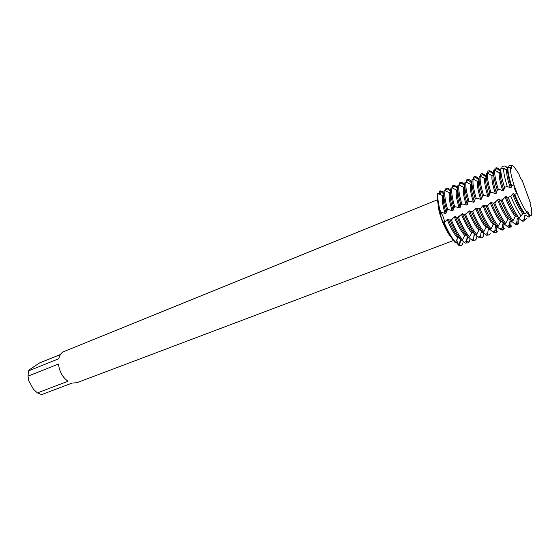 <?xml version="1.0" encoding="UTF-8"?>
<svg xmlns="http://www.w3.org/2000/svg" width="560" height="560" viewBox="0 0 560 560"><rect width="100%" height="100%" fill="white"/><g stroke="black" fill="none" stroke-linecap="round" stroke-linejoin="round"><path stroke-width="0.84" d="M461.062 239.631L460.131 239.981L459.424 245.294L458.92 245.483L456.47 239.953L458.92 245.483L455.714 241.815M443.527 217.714C444.381 220.269 444.528 221.844 443.989 222.446L443.569 222.607L441.469 218.505L440.153 212.961L440.153 212.562L440.573 212.793C441.581 213.507 442.568 215.152 443.527 217.714M510.923 167.965L511.371 165.466L511.616 168.42L510.454 167.314C510.132 170.765 511.329 176.68 514.038 185.052L516.992 193.144C515.235 191.128 514.248 188.433 514.038 185.052C514.248 188.433 515.235 191.128 516.992 193.144C520.471 201.719 523.789 208.166 526.96 212.485L527.163 211.68C527.695 211.673 528.486 212.835 529.536 215.166L526.827 212.562L529.536 215.166C530.635 215.88 531.37 215.677 531.748 214.557L531.671 208.81C530.32 205.415 529.858 203.385 530.285 202.713L522.242 180.523C521.213 179.697 520.107 177.52 518.924 173.999L514.479 167.328C513.135 165.802 512.099 165.179 511.371 165.466L510.923 167.965M530.369 202.706L522.242 180.523M437.479 199.766L62.755 352.023C60.788 353.493 59.472 355.733 58.807 358.743L28.441 370.937L29.68 369.551L39.529 362.964L60.473 354.501M439.565 194.229L439.593 191.009L440.888 194.971L439.593 191.009L440.083 190.806L443.744 194.019M170.695 347.263L453.439 240.527M463.316 241.346L462.574 244.139L461.279 245.399L458.92 245.483L461.02 245.476M455.042 242.452C451.178 238.07 447.398 231.462 443.716 222.628C447.398 231.462 451.178 238.07 455.042 242.452L455.553 242.263C452.333 238.651 449.085 233.275 445.816 226.128L443.989 222.446C445.354 221.844 442.442 213.633 440.573 212.793L440.153 212.562L440.664 212.359L441.721 212.338L445.088 213.465L446.103 213.059L446.635 209.986L448.714 209.559L452.088 210.693L453.11 210.287L453.684 207.186L455.77 206.759L459.144 207.9L460.18 207.494L460.789 204.365L462.889 203.931L466.256 205.086L467.299 204.673L467.957 201.516L470.064 201.082L473.438 202.251L474.488 201.831L475.188 198.639L477.295 198.212L480.669 199.388L481.733 198.968L482.475 195.748L484.596 195.314L487.97 196.497L489.041 196.077L489.832 192.822L491.96 192.388L495.334 193.585L496.412 193.158L497.245 189.875L499.38 189.441L502.761 190.645L503.846 190.218L504.49 187.299L507.29 186.487L510.244 187.684L511.343 187.25L511.525 185.486L514.038 185.052C511.329 176.68 510.132 170.765 510.454 167.314L507.976 167.699L507.766 169.253L506.688 169.687L503.727 168.273L500.885 168.595L500.409 172.242L499.338 172.676L494.753 170.219L493.689 170.653L493.115 175.21L492.058 175.644L487.473 173.194L486.423 173.628C485.933 177.513 487.067 183.911 489.832 192.822M437.717 193.564C436.814 197.512 437.633 203.847 440.153 212.562C437.633 203.847 436.814 197.512 437.717 193.564L438.214 193.361L442.729 195.706C441.749 199.171 442.533 205.086 445.088 213.465M438.074 204.057C438.137 212.618 445.193 230.643 450.968 236.971M67.97 381.262L37.408 392.917L33.516 389.361L28.812 380.933L28.035 376.131L58.492 364.021C59.367 371.553 62.531 377.3 67.97 381.262M28.315 378.511L28.812 380.933M28.441 370.937L28.035 376.131M37.408 392.917L41.636 394.604L72.156 383.047L76.783 382.746L170.576 347.333M526.596 218.484L525.399 219.618L524.321 219.289L524.734 215.663L525.826 215.25L527.646 216.699L529.536 215.166L530.67 215.586L531.748 214.557L531.671 208.81M513.653 193.578L514.773 194.39L516.992 193.144C520.471 201.719 523.789 208.166 526.96 212.485L524.79 213.766L523.782 213.157C521.241 209.874 518.483 204.848 515.515 198.086L513.653 193.578L512.554 194.012L510.853 196.28L508.025 197.435L506.135 196.525L505.05 196.952L502.999 199.402L501.011 200.256L498.687 199.437L497.609 199.864L494.648 202.741L493.101 203.266L491.302 202.328L490.231 202.748L488.159 205.198L486.185 206.045L483.973 205.198L482.916 205.611L480.837 208.054L478.87 208.901L476.714 208.04L472.668 211.323L471.191 211.82L469.511 210.861L468.468 211.267L466.375 213.703L464.422 214.543L462.371 213.654L458.325 216.923L456.897 217.406L455.294 216.426L451.248 219.688L449.834 220.164L448.273 219.177L447.258 219.576L444.227 222.425M514.773 194.39L516.341 198.142C519.344 204.995 522.165 210.203 524.79 213.766M512.554 194.012L514.416 198.513C517.384 205.275 520.142 210.287 522.69 213.57L523.782 213.157M506.135 196.525L507.997 201.005C510.965 207.739 513.737 212.73 516.32 215.978L518.763 217.707L521.157 216.083C518.413 212.373 515.487 206.997 512.386 199.941L510.853 196.28M521.157 216.083L522.69 213.57M524.594 219.429L524.706 216.482M508.165 197.407L509.733 201.145C512.918 208.39 515.935 213.906 518.763 217.707M505.05 196.952L506.905 201.432C509.873 208.152 512.652 213.143 515.235 216.384L516.32 215.978M498.687 199.437L500.542 203.903C503.51 210.602 506.303 215.558 508.914 218.778L511.98 221.039L513.058 220.633C510.111 216.755 506.996 211.099 503.713 203.665L502.096 199.829M513.058 220.633L515.235 216.384M517.44 224.301L518.175 222.488L518.238 218.918M501.011 200.256L502.621 204.092C505.904 211.519 509.026 217.168 511.98 221.039M497.609 199.864L499.457 204.323C502.425 211.015 505.218 215.971 507.843 219.184L508.914 218.778M491.302 202.328L493.15 206.773C496.118 213.437 498.925 218.365 501.571 221.55L504.581 223.825L505.659 223.419C502.677 219.576 499.541 213.955 496.258 206.556L494.648 202.741M505.659 223.419L507.843 219.184M510.146 227.038L510.916 225.351L511.063 221.711M493.563 203.161L495.18 206.976C498.463 214.368 501.599 219.982 504.581 223.825M490.231 202.748L492.079 207.193C495.04 213.85 497.854 218.771 500.507 221.956L501.571 221.55M483.973 205.198L485.821 209.622C488.789 216.251 491.61 221.144 494.291 224.301L497.252 226.583L498.316 226.177C495.299 222.369 492.149 216.79 488.866 209.426L487.256 205.625M498.316 226.177L500.507 221.956M502.915 229.747L503.706 228.186L503.951 224.462M486.185 206.045L487.795 209.839C491.078 217.196 494.228 222.775 497.252 226.583M482.916 205.611L484.757 210.035C487.725 216.657 490.553 221.55 493.234 224.7L494.291 224.301M476.714 208.04L478.555 212.443C481.516 219.044 484.358 223.902 487.074 227.031L489.986 229.313L491.043 228.914C487.984 225.141 484.82 219.59 481.537 212.268L479.934 208.481M491.043 228.914L493.234 224.7M495.747 232.428L496.552 231L496.888 227.164M478.87 208.901L480.473 212.681C483.756 220.003 486.927 225.547 489.986 229.313M475.664 208.453L477.498 212.849C480.466 219.443 483.308 224.308 486.024 227.43L487.074 227.031M469.511 210.861L471.352 215.243C474.313 221.809 477.169 226.639 479.913 229.74L482.776 232.022L483.826 231.63C480.732 227.892 477.554 222.376 474.271 215.089L472.668 211.323M483.826 231.63L486.024 227.43M471.618 211.729L473.221 215.495C476.497 222.782 479.682 228.291 482.776 232.022M468.468 211.267L470.302 215.649C473.27 222.208 476.126 227.038 478.877 230.132L479.913 229.74M462.371 213.654L464.205 218.015C467.166 224.553 470.036 229.355 472.815 232.421L475.629 234.71L476.665 234.325C473.543 230.615 470.344 225.134 467.068 217.882L465.465 214.13M476.665 234.325L478.877 230.132M483.931 233.093L483.301 236.397L482.118 237.622L479.353 237.853L475.097 234.346L474.075 234.731L473.34 240.1L472.318 240.478L468.573 237.363M464.422 214.543L466.025 218.288C469.301 225.533 472.5 231.007 475.629 234.71M461.342 214.06L463.169 218.421C466.13 224.952 469 229.747 471.786 232.813L472.815 232.421M455.294 216.426L457.121 220.766C460.082 227.269 462.966 232.043 465.78 235.081L468.538 237.377L469.567 236.992C466.417 233.317 463.197 227.871 459.921 220.654L458.325 216.923M469.567 236.992L471.786 232.813M477.008 235.872L476.336 239.001L475.111 240.233L473.34 240.1M457.289 217.322L458.885 221.053C462.161 228.27 465.381 233.709 468.538 237.377M454.265 216.825L456.092 221.165C459.053 227.668 461.944 232.435 464.758 235.473L465.78 235.081M448.273 219.177L450.093 223.496C453.054 229.971 455.952 234.71 458.794 237.72L461.51 240.023L462.532 239.638C459.34 235.998 456.113 230.587 452.837 223.398L451.248 219.688M462.532 239.638L464.758 235.473M470.134 238.623L469.427 241.577L468.167 242.83L465.339 243.089L461.622 239.981M450.219 220.087L451.815 223.797C455.084 230.979 458.318 236.383 461.51 240.023M447.258 219.576L449.078 223.895C452.032 230.363 454.937 235.102 457.786 238.105L458.794 237.72M455.553 242.263L457.786 238.105M486.36 174.111L485.884 178.15L484.834 178.577L480.263 176.148L479.213 176.575C478.667 180.474 479.752 186.865 482.475 195.748M479.108 177.471L478.709 181.069L477.666 181.496L473.109 179.074L472.066 179.501C471.457 183.407 472.5 189.791 475.188 198.639M471.912 180.838L471.597 183.967L470.561 184.387L466.011 181.979L464.982 182.399C464.31 186.319 465.304 192.689 467.957 201.516M464.779 184.212L464.541 186.837L463.519 187.25L458.976 184.863L457.954 185.276C457.226 189.203 458.171 195.566 460.789 204.365M457.709 187.614L457.548 189.679L456.533 190.092L451.997 187.719L450.982 188.132C450.198 192.066 451.094 198.422 453.684 207.186M450.695 191.072L450.611 192.5L449.603 192.913L445.081 190.547L444.073 190.96C443.226 194.908 444.08 201.25 446.635 209.986M445.522 190.834L445.893 188.426L446.887 188.02L450.674 191.345M452.375 187.957L452.739 185.612L453.74 185.206L457.569 188.545M459.284 185.059L459.641 182.784L460.656 182.364L464.632 185.668M466.256 182.14L466.606 179.928L467.621 179.508L471.52 182.861M473.284 179.193L473.62 177.044L474.649 176.624L478.821 179.886M480.368 176.218L480.697 174.139L481.733 173.712L486.01 176.953M487.515 173.215L487.837 171.213L488.88 170.786L493.255 174.006M494.711 170.233L495.033 168.259L496.083 167.825L500.122 171.206L500.563 171.024L500.122 171.206M501.725 168.504L502.124 166.285L504.896 166.033L507.423 168.231L507.934 168.021M508.543 167.615L509.005 165.669L511.371 165.466C512.099 165.179 513.135 165.802 514.479 167.328L518.924 173.999M443.744 194.691L443.73 195.3L442.729 195.706M524.321 219.289L522.053 220.997L518.392 218.05L517.314 218.456L516.495 223.986L515.417 224.385L511.021 220.822L509.957 221.228L509.152 226.723L508.081 227.122L503.72 223.573L502.656 223.972L501.865 229.446L500.808 229.838L496.475 226.296L495.425 226.695L494.648 232.141L493.598 232.533L489.286 229.005L488.243 229.397L487.48 234.815L486.444 235.207L482.16 231.686L481.131 232.078L480.382 237.468M468.09 236.985L467.075 237.363L466.354 242.711M440.664 212.359C438.137 203.644 437.318 197.309 438.214 193.361M440.083 190.806L443.856 192.192M461.279 245.399L459.424 245.294M460.131 239.981L462.035 240.31M443.73 195.3C442.757 198.758 443.548 204.68 446.103 213.059M465.339 243.089L468.167 242.83M447.657 209.58C445.102 200.837 444.241 194.495 445.081 190.547M446.887 188.02L450.758 189.581M449.603 192.913C448.679 196.364 449.505 202.293 452.088 210.693M467.075 237.363L468.993 237.692M450.611 192.5C449.694 195.951 450.527 201.88 453.11 210.287M472.318 240.478L475.111 240.233M454.713 206.773C452.123 198.002 451.22 191.653 451.997 187.719M453.74 185.206L457.73 186.977M456.533 190.092C455.658 193.536 456.533 199.472 459.144 207.9M474.075 234.731L476 235.067M457.548 189.679C456.687 193.123 457.562 199.059 460.18 207.494M479.353 237.853L482.118 237.622M461.832 203.945C459.207 195.146 458.255 188.79 458.976 184.863M460.656 182.364C461.72 182.07 463.092 182.742 464.765 184.366M463.519 187.25C462.707 190.68 463.617 196.63 466.256 205.086M481.131 232.078L483.07 232.407M464.541 186.837C463.736 190.267 464.653 196.21 467.299 204.673M486.444 235.207L489.181 234.99L487.48 234.815M469.007 201.096C466.347 192.269 465.346 185.899 466.011 181.979M467.621 179.508C468.692 179.214 470.092 179.949 471.814 181.713M490.322 233.779L489.181 234.99M470.561 184.387C469.805 187.803 470.764 193.76 473.438 202.251M488.243 229.397L490.203 229.726M471.597 183.967C470.848 187.383 471.814 193.34 474.488 201.831M493.598 232.533L496.3 232.337L494.648 232.141M476.245 198.219C473.55 189.364 472.507 182.987 473.109 179.074M474.649 176.624C475.727 176.337 477.148 177.149 478.919 179.046M497.399 231.133L496.3 232.337M477.645 181.489L477.666 181.503C476.973 184.919 477.974 190.876 480.669 199.388M495.425 226.695L497.392 227.024M478.709 181.069C478.016 184.478 479.024 190.442 481.733 198.968M500.808 229.838L502.432 230.048L503.482 229.656L501.865 229.446M483.546 195.321C480.816 186.438 479.724 180.047 480.263 176.148M481.733 173.712C482.818 173.439 484.26 174.321 486.08 176.365M504.532 228.473L503.482 229.656M484.834 178.577L484.799 178.724C484.225 182.182 485.282 188.104 487.97 196.497M502.656 223.972L504.637 224.301M485.884 178.15C485.247 181.552 486.304 187.523 489.041 196.077M508.081 227.122L509.663 227.353L510.72 226.954L509.152 226.723M490.91 192.395C488.145 183.484 486.997 177.079 487.473 173.194M488.88 170.786C489.958 170.513 491.435 171.479 493.297 173.67M511.728 225.785L510.72 226.954M492.058 175.644L492.002 175.931C491.547 179.424 492.66 185.311 495.334 193.585M493.255 173.985L492.884 174.153M509.957 221.228L511.945 221.557M493.115 175.21C492.541 178.598 493.64 184.576 496.412 193.158M493.689 170.653C493.262 174.531 494.452 180.936 497.245 189.875M515.417 224.385L516.957 224.63L518.021 224.231L516.495 223.986M498.33 189.441C495.53 180.502 494.34 174.09 494.753 170.219M496.083 167.825C497.161 167.566 498.659 168.616 500.57 170.968M518.987 223.076L518.021 224.231M499.338 172.676L499.268 173.117C498.939 176.645 500.101 182.49 502.761 190.645M517.314 218.456L519.316 218.785M500.409 172.242C499.898 175.616 501.046 181.608 503.846 190.218M500.885 168.595C500.542 172.361 501.739 178.591 504.49 187.299M502.544 166.25L502.124 166.285M522.053 220.997L523.173 221.326L524.279 220.479M507.29 186.487C504.637 178.136 503.447 172.109 503.713 168.413L503.727 168.273M504.896 166.033L507.962 167.79M506.688 169.687L506.611 170.282C506.394 173.845 507.605 179.648 510.244 187.684M507.934 168.007L507.423 168.231M524.734 215.663L526.75 215.992M507.976 167.699C507.675 171.227 508.858 177.156 511.525 185.486M509.502 165.62L509.005 165.669M527.646 216.699L528.731 217.07L529.725 216.307M507.766 169.253C507.318 172.613 508.508 178.612 511.343 187.25M459.711 243.964L458.164 244.545M445.137 221.998L443.569 222.607M441.721 212.338L440.153 212.961M441.14 191.639L439.614 192.255M508.025 197.435L509.292 196.945M500.528 200.361L502.999 199.402M493.101 203.266L495.544 202.314M485.737 206.143L488.159 205.198M478.436 208.992L480.837 208.054M471.191 211.82L473.578 210.889M464.016 214.627L466.375 213.703M456.897 217.406L459.235 216.489M449.834 220.164L452.158 219.254M446.404 210.476L448.714 209.559M453.439 207.683L455.77 206.759M460.53 204.869L462.889 203.931M467.684 202.027L470.064 201.082M474.901 199.157L477.295 198.212M482.181 196.273L484.596 195.314M489.524 193.354L491.96 192.388M496.923 190.414L499.38 189.441M504.392 187.453L505.659 186.949M445.697 189.77L447.944 188.853M452.536 186.97L454.811 186.039M459.438 184.142L461.727 183.204M466.396 181.293L468.706 180.348M473.41 178.416L475.734 177.464M480.48 175.518L482.832 174.559M487.613 172.599L489.979 171.633M494.809 169.652L497.196 168.679M502.061 166.684L503.286 166.18M521.752 220.752L523.005 220.283M514.367 223.517L516.796 222.607M507.045 226.254L509.453 225.351M499.779 228.97L502.166 228.081M492.576 231.665L494.942 230.783M485.429 234.339L487.781 233.464M478.345 236.992L480.676 236.117M471.317 239.617L473.634 238.756M464.352 242.228L466.641 241.367M460.656 240.212L459.557 245.343M466.767 240.765L468.419 241.969M467.474 237.559L466.739 240.898M474.348 234.871L474.005 236.397M481.285 232.162L481.124 232.876M495.103 229.985L496.552 231M502.334 227.234L503.706 228.186M484.799 178.724L484.316 178.402M509.628 224.469L510.916 225.351M492.002 175.931L490.861 175.182M516.985 221.676L518.175 222.488M499.268 173.117L496.916 171.584M525.399 219.618L523.173 221.326M506.611 170.282L503.713 168.413M530.67 215.586L528.731 217.07"/></g></svg>
